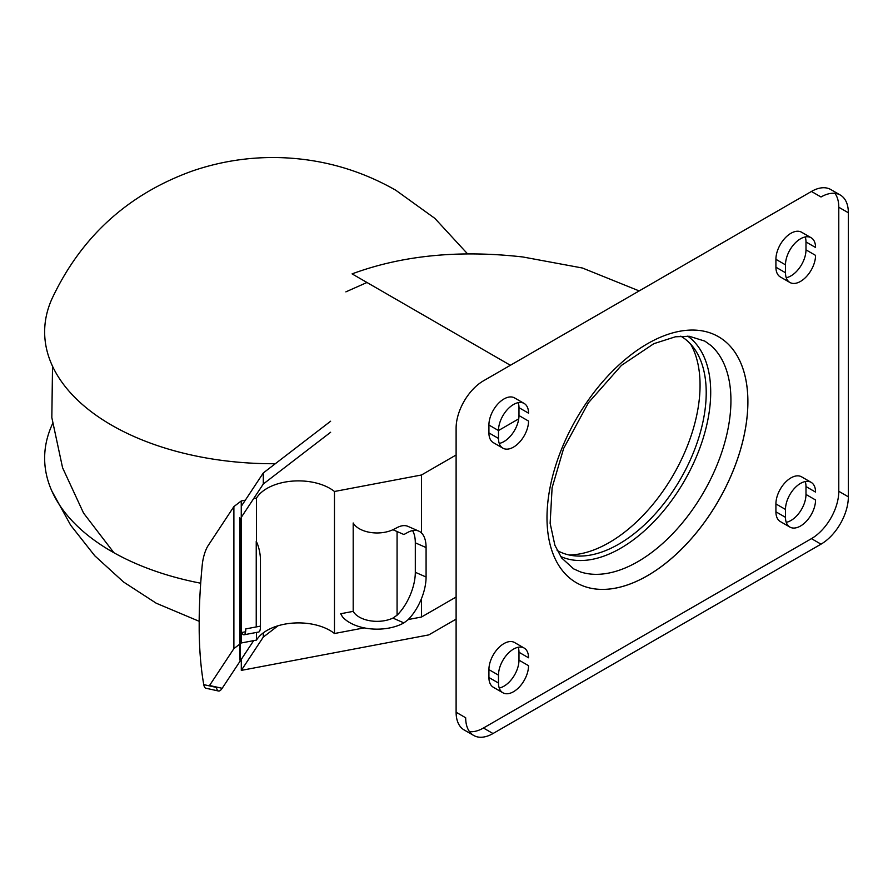 <?xml version="1.0" encoding="UTF-8"?>
<svg xmlns="http://www.w3.org/2000/svg" width="893" height="893" viewBox="0 0 893 893"><rect width="100%" height="100%" fill="white"/><g stroke="black" fill="none" stroke-linecap="round" stroke-linejoin="round"><path stroke-width="1.34" d="M200.702 583.207A228.329 131.829 180 0 1 51.894 491.117A228.329 131.829 180 0 1 52.531 423.818M275.312 463.724A228.329 131.829 180 0 1 51.894 298.954C80.984 237.002 127.721 194.373 192.107 171.088C219.511 161.655 247.696 157.146 276.685 157.548C319.169 158.307 358.874 169.201 395.778 190.231L434.869 218.383L467.519 253.813M330.633 421.217L263.301 472.955L241.3 506.264L241.3 517.304L253.668 498.595L256.514 498.048L256.514 541.895M253.668 498.595L263.301 484.006L263.301 472.955M330.633 432.257L263.301 484.006M518.733 418.85L498.484 430.538L498.484 438.43A21.265 12.279 120 0 0 502.882 448.163A21.265 12.279 120 0 0 519.268 442.47A21.265 12.279 120 0 0 528.544 421.072L518.978 415.546L518.978 407.654A21.265 12.279 120 0 0 518.219 402.654M456.111 454.995L421.496 474.987L421.496 532.965M256.514 498.048A44.449 25.663 0 0 1 292.056 481.148A44.449 25.663 0 0 1 334.473 491.485L421.496 474.987M421.496 598.567L421.496 617.018L456.111 597.026M569.053 554.966A128.525 74.208 120 0 0 673.445 474.741A128.525 74.208 120 0 0 690.724 344.229M680.801 336.159A123.703 71.418 -60 0 1 699.498 435.349A123.703 71.418 -60 0 1 618.749 544.161A123.703 71.418 -60 0 1 557.109 550.412M203.771 684.63L216.407 687.42A17.012 4.945 102.4 0 0 218.517 691.015L205.881 688.224A17.012 4.945 102.4 0 1 203.771 684.63A265.556 77.267 102.4 0 1 199.184 630.168L199.184 619.117A265.556 77.267 102.4 0 1 202.253 564.845A17.012 4.945 102.4 0 1 208.125 545.623L233.888 506.599L241.255 500.951L241.255 642.971L253.668 640.627L241.3 659.335L241.3 670.386L428.785 634.901L456.111 619.128M241.3 670.386L263.301 637.077L263.301 632.869M277.991 625.792L263.301 637.077M510.383 365.282L352.076 273.883C402.241 255.353 459.192 249.727 522.907 256.983L582.415 268.012L639.176 290.917M345.87 291.866L366.978 282.489M253.668 640.627L256.514 640.08A44.449 25.663 0 0 1 292.056 623.169A44.449 25.663 0 0 1 334.473 633.517L364.199 627.879M408.257 619.53L421.496 617.018M241.3 659.335L240.329 659.592M256.235 626.931L256.235 541.381A13.529 3.449 -100.7 0 1 260.455 559.844L260.455 626.127L245.765 628.906A13.529 3.449 79.3 0 1 244.068 634.778A13.529 3.449 79.3 0 1 241.545 632.534L245.586 631.775M244.068 634.778L258.758 631.998A13.529 3.449 -100.7 0 0 260.455 626.127M418.75 531.101L407.978 526.379A36.077 17.815 113.7 0 0 397.072 527.64L392.92 529.716L403.904 534.527L407.844 532.362A36.077 17.815 -66.3 0 1 418.75 531.101A36.077 17.815 -66.3 0 1 426.084 547.554L426.084 577.012A36.077 17.815 -66.3 0 1 407.844 619.932L403.904 622.901A38.656 22.314 0 0 1 342.41 616.728L340.702 613.737L353.193 611.37A25.127 14.511 0 0 0 392.92 618.09L397.072 615.21A36.077 17.815 113.7 0 0 415.312 572.29L415.312 542.832A36.077 17.815 113.7 0 0 412.555 530.587M392.92 529.716A25.127 14.511 180 0 1 353.193 522.985L353.193 611.37M241.255 500.951L245.318 500.18M256.514 632.423L256.514 640.08M241.255 642.971L240.329 643.686M239.704 644.166L233.888 648.631L209.531 685.511L222.178 688.291A17.012 4.945 102.4 0 1 218.517 691.015M233.888 506.599L233.888 648.631M240.329 660.809L239.704 659.715L239.704 517.683L240.329 518.777L240.329 660.809L222.178 688.291M334.473 491.485L334.473 633.517M637.881 561.652A131.595 75.972 -60 0 1 580.428 571.9L573.607 568.863L561.619 557.935L554.888 545.255L550.133 523.298L552.108 487.723L563.617 448.487L588.409 402.776L621.428 365.404L653.855 343.671L675.443 336.784L689.296 336.27L704.867 341.126L711.074 345.613A131.595 75.972 -60 0 1 721.566 452.885A131.595 75.972 -60 0 1 637.881 561.652M647.425 575.706A142.054 82.022 -60 0 1 576.409 582.749A142.054 82.022 120 0 0 647.447 575.728A142.054 82.022 120 0 0 740.252 450.541A142.054 82.022 120 0 0 718.474 336.706A142.054 82.022 -60 0 1 740.219 450.541A142.054 82.022 -60 0 1 647.425 575.706M718.474 336.706A142.054 82.022 120 0 0 647.447 343.749A142.054 82.022 120 0 0 554.642 468.925A142.054 82.022 120 0 0 576.42 582.761M805.988 241.958L815.555 247.484A21.265 12.279 120 0 0 811.145 237.75L801.579 232.225A21.265 12.279 120 0 0 785.193 237.918A21.265 12.279 120 0 0 775.917 259.316L775.917 267.208A21.265 12.279 120 0 0 780.315 276.942L789.881 282.467A21.265 12.279 120 0 0 806.267 276.763A21.265 12.279 120 0 0 815.555 255.376L805.988 249.85L805.988 241.958A21.265 12.279 120 0 0 805.229 236.958M786.242 277.734A21.265 12.279 120 0 0 805.988 249.85M786.242 522.338A21.265 12.279 120 0 0 805.988 494.454L805.988 486.562A21.265 12.279 120 0 0 805.229 481.561M805.988 486.562L815.555 492.088A21.265 12.279 120 0 0 811.145 482.354L801.579 476.829A21.265 12.279 120 0 0 785.193 482.533A21.265 12.279 120 0 0 775.917 503.92L775.917 511.812A21.265 12.279 120 0 0 780.315 521.545L789.881 527.071A21.265 12.279 120 0 0 806.267 521.378A21.265 12.279 120 0 0 815.555 499.98L805.988 494.454M518.978 407.654L528.544 413.18A21.265 12.279 120 0 0 524.146 403.446L514.58 397.921A21.265 12.279 120 0 0 498.194 403.625A21.265 12.279 120 0 0 488.917 425.012L488.917 432.904A21.265 12.279 120 0 0 493.316 442.638L502.882 448.163M499.243 443.43A21.265 12.279 120 0 0 518.978 415.546M499.243 688.034A21.265 12.279 120 0 0 518.978 660.15L518.978 652.258A21.265 12.279 120 0 0 518.219 647.258M518.978 652.258L528.544 657.784A21.265 12.279 120 0 0 524.146 648.05L514.58 642.536A21.265 12.279 120 0 0 498.194 648.229A21.265 12.279 120 0 0 488.917 669.627L488.917 677.508A21.265 12.279 120 0 0 493.316 687.242L502.882 692.767A21.265 12.279 120 0 0 519.268 687.074A21.265 12.279 120 0 0 528.544 665.676L518.978 660.15M469.506 731.646A38.656 22.314 120 0 0 483.448 728.018L811.447 538.646A38.656 22.314 120 0 0 838.784 491.295L838.784 207.243A38.656 22.314 120 0 0 834.955 193.346M456.111 712.234A38.656 22.314 120 0 0 464.114 729.927L473.692 735.452A38.656 22.314 120 0 0 493.014 733.533L821.013 544.161A38.656 22.314 120 0 0 848.35 496.821L848.35 212.757A38.656 22.314 120 0 0 840.346 195.065A38.656 22.314 120 0 0 821.013 196.985L811.447 191.459L483.448 380.831A38.656 22.314 120 0 0 456.111 428.171L456.111 712.234L465.677 717.76A38.656 22.314 120 0 0 473.692 735.452M840.346 195.065L830.78 189.539A38.656 22.314 120 0 0 811.447 191.459M524.146 648.05A21.265 12.279 120 0 0 507.76 653.754A21.265 12.279 120 0 0 498.484 675.141L498.484 683.033A21.265 12.279 120 0 0 502.882 692.767M524.146 403.446A21.265 12.279 120 0 0 507.76 409.139A21.265 12.279 120 0 0 498.484 430.538L488.917 425.012M811.145 482.354A21.265 12.279 120 0 0 794.759 488.047A21.265 12.279 120 0 0 785.483 509.445L785.483 517.337A21.265 12.279 120 0 0 789.881 527.071M811.145 237.75A21.265 12.279 120 0 0 794.759 243.443A21.265 12.279 120 0 0 785.483 264.841L785.483 272.733A21.265 12.279 120 0 0 789.881 282.467M415.312 542.832L426.084 547.554M426.084 577.012L415.312 572.29M397.072 531.536L397.072 615.21M687.733 336.136A127.375 73.539 -60 0 1 702.869 439.211A127.375 73.539 -60 0 1 620.635 548.257A127.375 73.539 -60 0 1 560.558 556.428M838.784 491.295L848.35 496.821M838.784 207.243L848.35 212.757M483.448 728.018L493.014 733.533M811.447 538.646L821.013 544.161M488.917 677.508L498.484 683.033M488.917 669.627L498.484 675.141M488.917 432.904L498.484 438.43M775.917 511.812L785.483 517.337M775.917 503.92L785.483 509.445M775.917 267.208L785.483 272.733M775.917 259.316L785.483 264.841M403.904 622.901L392.92 618.09M113.902 552.734L83.551 513.073L62.577 467.753L51.827 417.567L52.531 366.242M199.184 621.305L156.242 603.221L123.58 582.024L94.792 555.803L70.67 525.229L51.894 491.117"/></g></svg>
